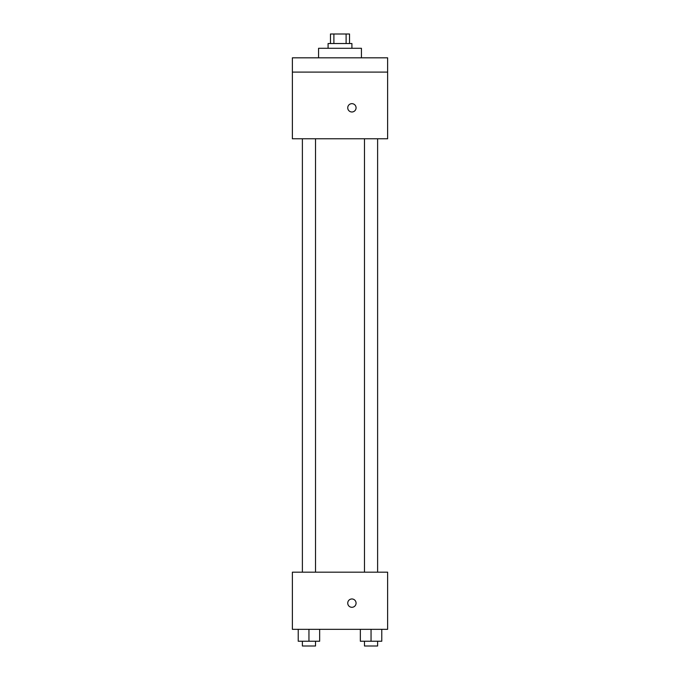 <?xml version="1.0" encoding="UTF-8"?>
<svg xmlns="http://www.w3.org/2000/svg" width="680" height="680" viewBox="0 0 680 680"><rect width="100%" height="100%" fill="white"/><g stroke="black" fill="none" stroke-linecap="round" stroke-linejoin="round"><path stroke-width="1.02" d="M333.888 43.529L333.888 34L330.471 34L330.471 43.529M333.888 34L349.528 34L349.528 43.529M346.111 43.529L346.111 34M328.091 48.288L328.091 43.529L351.909 43.529L351.909 48.288M361.428 57.817L361.428 48.288L318.572 48.288L318.572 57.817M292.375 57.817L387.625 57.817L387.625 72.097L292.375 72.097L292.375 57.817M387.625 72.097L387.625 138.78L292.375 138.78L292.375 72.097M351.909 111.987A4.165 4.165 0 0 1 348.296 105.74A4.165 4.165 0 0 1 355.512 105.74A4.165 4.165 0 0 1 351.909 111.987M292.375 572.178L387.625 572.178L387.625 629.332L292.375 629.332L292.375 572.178M351.909 607.299A4.165 4.165 0 0 1 348.296 601.052A4.165 4.165 0 0 1 355.512 601.052A4.165 4.165 0 0 1 351.909 607.299M360.341 629.332L360.341 641.24L381.769 641.24L381.769 629.332L381.769 641.24M371.05 641.24L371.05 629.332M377.621 641.24L377.621 646L364.48 646L364.48 641.24M298.231 629.332L298.231 641.24L319.659 641.24L319.659 629.332L319.659 641.24M308.95 641.24L308.95 629.332M315.52 641.24L315.52 646L302.379 646L302.379 641.24M364.48 138.78L364.48 572.178M377.621 138.78L377.621 572.178M315.52 572.178L315.52 138.78M302.379 572.178L302.379 138.78"/></g></svg>
